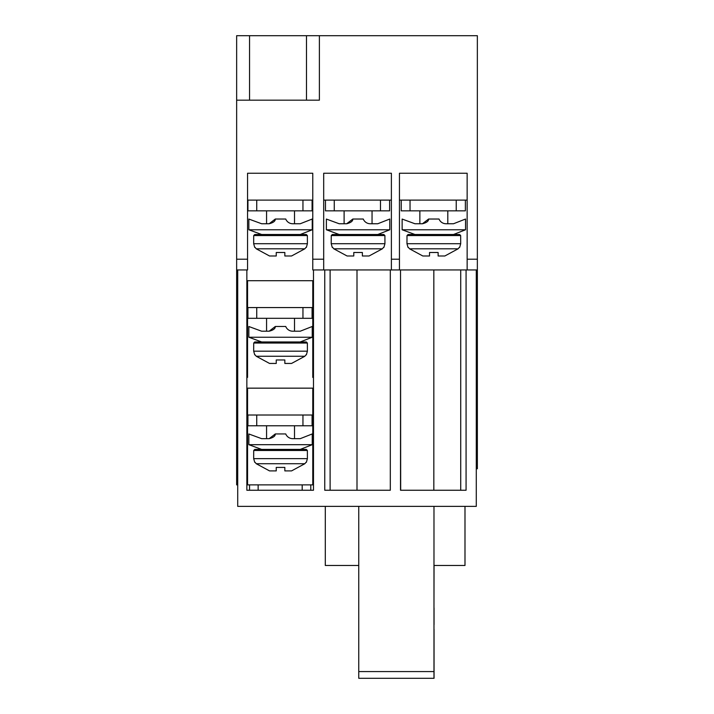 <?xml version="1.0" encoding="UTF-8"?>
<svg xmlns="http://www.w3.org/2000/svg" width="714" height="714" viewBox="0 0 714 714"><rect width="100%" height="100%" fill="white"/><g stroke="black" fill="none" stroke-linecap="round" stroke-linejoin="round"><path stroke-width="1.07" d="M237.717 484.877L236.646 484.877L236.646 35.7L477.354 35.7L477.354 468.759L476.283 468.759M247.553 484.877L246.857 484.877L246.857 490.25L313.482 490.25L313.482 484.877L247.553 484.877L247.553 388.157L312.777 388.157L312.777 484.877M236.646 377.411L237.717 377.411L236.646 377.411M247.553 377.411L246.857 377.411L247.553 377.411L247.553 366.666L246.857 366.666M236.646 269.954L247.553 269.954L247.553 259.209L236.646 259.209M236.646 100.174L319.39 100.174L319.39 35.7M249.543 100.174L249.543 35.7M247.553 366.666L247.553 280.7L312.777 280.7L312.777 377.411L313.482 377.411L312.777 377.411M247.553 307.564L312.777 307.564M323.692 269.954L323.692 259.209L312.777 259.209L312.777 173.243L247.553 173.243L247.553 259.209M312.777 200.107L247.553 200.107M312.777 259.209L312.777 269.954L313.482 269.954L313.482 490.25M306.493 100.174L306.493 35.7M247.553 415.021L312.777 415.021M433.978 671.579L358.758 671.579L358.758 678.3L433.978 678.3L433.978 506.369M358.758 671.579L358.758 506.369M302.95 200.107L302.95 210.853L312.08 210.853L312.08 200.107M302.95 210.853L256.737 210.853L256.737 200.107M256.737 210.853L247.928 210.853L247.928 200.107M380.482 200.107L380.482 210.853L389.612 210.853L389.612 200.107M380.482 210.853L334.268 210.853L334.268 200.107M334.268 210.853L325.459 210.853L325.459 200.107M456.237 200.107L456.237 210.853L465.376 210.853L465.376 200.107M456.237 210.853L410.032 210.853L410.032 200.107M410.032 210.853L401.223 210.853L401.223 200.107M302.95 307.564L302.95 318.31L312.08 318.31L312.08 307.564M302.95 318.31L256.737 318.31L256.737 307.564M256.737 318.31L247.928 318.31L247.928 307.564M434.05 565.47L433.978 606.213M433.978 607.971L433.978 606.347M434.05 607.971L434.05 624.67M433.978 629.364L433.978 624.714M434.05 629.364L434.05 678.3M302.95 415.021L302.95 425.776L312.08 425.776L312.08 415.021M302.95 425.776L256.737 425.776L256.737 415.021M256.737 425.776L247.928 425.776L247.928 415.021M269.151 223.75C273.355 222.688 275.399 221.117 275.301 219.028L269.151 223.75L261.636 223.75L248.847 219.055L248.847 229.774L312.241 229.774L312.241 219.028L300.237 223.75L312.241 219.028M275.301 219.028L285.734 219.028A7.524 7.524 0 0 0 292.713 223.75L300.237 223.75M346.683 223.75C350.886 222.688 352.93 221.117 352.832 219.028L346.683 223.75L339.168 223.75L326.378 219.055L326.378 229.774L389.773 229.774L389.773 219.028L377.768 223.75L389.773 219.028M352.832 219.028L363.265 219.028A7.524 7.524 0 0 0 370.245 223.75L377.768 223.75M422.447 223.75C426.642 222.688 428.686 221.117 428.587 219.028L422.447 223.75L414.923 223.75L402.134 219.055L402.134 229.774L465.537 229.774L465.537 219.028L453.524 223.75L465.537 219.028M428.587 219.028L439.021 219.028A7.524 7.524 0 0 0 446 223.75L453.524 223.75M269.151 331.207C273.355 330.145 275.399 328.574 275.301 326.485L269.151 331.207L261.636 331.207L248.847 326.512L248.847 337.231L312.241 337.231L312.241 326.485L300.237 331.207L312.241 326.485M275.301 326.485L285.734 326.485A7.524 7.524 0 0 0 292.713 331.207L300.237 331.207M312.241 229.774L300.237 234.495L261.636 234.495L248.847 229.774M261.636 223.75L251.988 220.215M341.471 234.495L351.074 234.495L339.168 234.495L326.378 229.774M339.168 223.75L329.52 220.215M465.537 229.774L453.524 234.495L414.923 234.495L402.134 229.774M414.923 223.75L405.284 220.215M269.151 438.664C273.355 437.611 275.399 436.031 275.301 433.942L269.151 438.664L261.636 438.664L248.847 433.978L248.847 444.688L312.241 444.688L312.241 433.942L300.237 438.664L312.241 433.942M275.301 433.942L285.734 433.942A7.524 7.524 0 0 0 292.713 438.664L300.237 438.664M312.241 337.231L300.237 341.952L261.636 341.952L248.847 337.231M261.636 331.207L251.988 327.672M389.773 229.774L377.768 234.495L351.074 234.495M312.241 444.688L300.237 449.409L261.636 449.409L248.847 444.688M261.636 438.664L251.988 435.129M300.237 234.495L306.306 234.495L307.377 235.566L253.711 235.566L254.782 234.495L261.636 234.495M377.768 234.495L383.837 234.495L384.908 235.566L331.242 235.566L332.313 234.495L339.168 234.495M453.524 234.495L459.593 234.495L460.664 235.566L406.998 235.566L408.069 234.495L414.923 234.495M300.237 341.952L306.306 341.952L307.377 343.032L253.711 343.032L254.782 341.952L261.636 341.952M300.237 449.409L306.306 449.409L307.377 450.489L253.711 450.489L254.782 449.409L261.636 449.409M284.841 252.497L284.841 255.987L291.553 255.987L304.824 248.811L306.011 247.392L304.824 248.811L256.264 248.811L255.077 247.392L256.264 248.811L269.535 255.987L276.247 255.987L276.247 252.497L284.841 252.497L276.247 252.497M362.373 252.497L362.373 255.987L369.084 255.987L382.356 248.811L383.543 247.392L382.356 248.811L333.795 248.811L332.608 247.392L333.795 248.811L347.066 255.987L353.778 255.987L353.778 252.497L362.373 252.497L353.778 252.497M438.128 252.497L438.128 255.987L444.849 255.987L458.111 248.811L459.298 247.392L458.111 248.811L409.55 248.811L408.363 247.392L409.55 248.811L422.822 255.987L429.533 255.987L429.533 252.497L438.128 252.497L429.533 252.497M284.841 359.963L284.841 363.444L291.553 363.444L304.824 356.268L306.011 354.849L304.824 356.268L256.264 356.268L255.077 354.849L256.264 356.268L269.535 363.444L276.247 363.444L276.247 359.963L284.841 359.963L276.247 359.963M362.373 255.987L369.084 255.987M438.128 255.987L444.849 255.987M284.841 467.42L284.841 470.901L291.553 470.901L304.824 463.725L306.011 462.306L304.824 463.725L256.264 463.725L255.077 462.306L256.264 463.725L269.535 470.901L276.247 470.901L276.247 467.42L284.841 467.42L276.247 467.42M358.758 565.47L325.298 565.47L325.298 506.369M464.993 506.369L464.993 565.47L433.978 565.47M323.692 259.209L323.692 173.243L391.388 173.243L391.388 269.954M323.692 200.107L391.388 200.107M399.447 269.954L399.447 173.243L467.143 173.243L467.143 259.209L477.354 259.209M258.138 490.25L258.138 484.877M249.543 490.25L249.543 484.877M477.354 269.954L476.283 269.954L476.283 506.369L237.717 506.369L237.717 269.954M246.857 269.954L246.857 490.25M476.283 269.954L466.072 269.954L466.072 490.25L400.518 490.25L400.518 269.954L390.308 269.954L390.308 490.25L324.763 490.25L324.763 307.564M330.109 490.25L330.109 269.954L324.763 269.954L324.763 490.25M324.763 269.954L313.482 269.954M302.192 490.25L302.192 484.877M310.795 484.877L310.795 490.25M400.518 269.954L400.679 490.25M330.109 269.954L390.308 269.954M400.679 269.954L466.072 269.954M467.143 269.954L467.143 259.209M399.447 200.107L467.143 200.107M247.553 474.132L246.857 474.132M237.717 474.132L236.646 474.132M237.717 366.666L236.646 366.666M307.377 235.566L307.404 243.715L253.675 243.715L254.719 247.392M384.908 235.566L384.935 243.715L331.207 243.715L332.251 247.392M460.664 235.566L460.7 243.715L406.971 243.715L408.006 247.392M307.377 343.032L307.404 351.181L253.675 351.181L254.719 354.849M307.377 450.489L307.404 458.638L253.675 458.638L254.719 462.306M399.447 259.209L391.388 259.209M313.482 474.132L312.777 474.132M313.482 366.666L312.777 366.666M357 490.25L357 269.954M433.835 269.954L433.835 490.25M460.726 269.954L460.726 490.25M294.516 210.853L294.516 223.75M266.572 210.853L266.572 223.75M372.048 210.853L372.048 223.75M344.103 210.853L344.103 223.75M447.803 210.853L447.803 223.75M419.868 210.853L419.868 223.75M266.572 318.31L266.572 331.207M294.516 318.31L294.516 331.207M266.572 425.776L266.572 438.664M294.516 425.776L294.516 438.664M253.711 235.566L253.675 243.715M331.242 235.566L331.207 243.715M406.998 235.566L406.971 243.715M253.711 343.032L253.675 351.181M307.404 243.715L306.368 247.392M384.935 243.715L383.9 247.392M460.7 243.715L459.655 247.392M253.711 450.489L253.675 458.638M307.404 351.181L306.368 354.849M307.404 458.638L306.368 462.306"/></g></svg>
